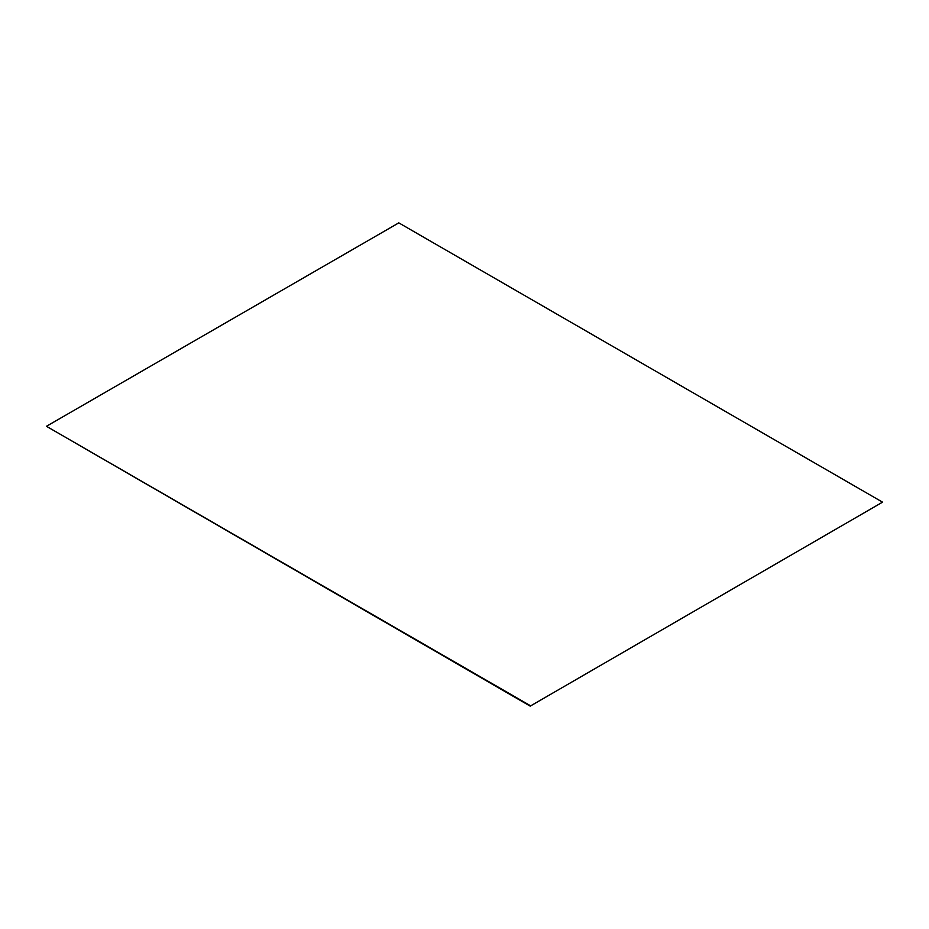 <?xml version="1.0" encoding="UTF-8"?>
<svg xmlns="http://www.w3.org/2000/svg" width="929" height="929" viewBox="0 0 929 929"><rect width="100%" height="100%" fill="white"/><g stroke="black" fill="none" stroke-linecap="round" stroke-linejoin="round"><path stroke-width="1.39" d="M530.204 706.133L882.55 502.159L530.204 706.133L46.45 426.295L398.796 222.867L882.55 502.159M530.204 705.587L46.45 426.295"/></g></svg>

